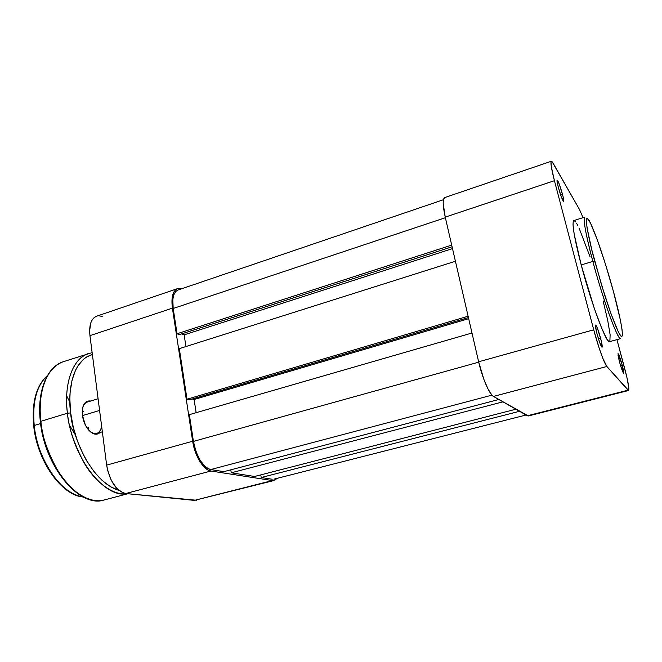 <?xml version="1.0" encoding="UTF-8"?>
<svg xmlns="http://www.w3.org/2000/svg" width="662" height="662" viewBox="0 0 662 662"><rect width="100%" height="100%" fill="white"/><g stroke="black" fill="none" stroke-linecap="round" stroke-linejoin="round"><path stroke-width="0.99" d="M600.641 338.381C602.031 343.777 602.503 346.747 602.064 347.293C600.955 346.408 599.284 341.948 597.033 333.905L599.623 342.345L602.031 347.293L601.162 340.442L597.472 328.41L595.982 325.299L595.444 325.828L597.033 333.905C595.651 328.509 595.179 325.555 595.626 325.05C596.743 325.961 598.415 330.404 600.641 338.381L598.498 338.969L600.641 338.381M622.214 365.126C623.496 370.025 623.976 372.723 623.637 373.211C622.785 372.458 621.386 368.61 619.433 361.675L620.542 365.532L622.214 365.126L618.258 353.814L618.018 355.353L619.433 361.675L618.018 353.64C618.887 354.418 620.286 358.25 622.214 365.126L620.551 365.565L623.645 373.211L622.214 365.126M562.493 194.297C563.627 198.666 564.007 201.049 563.635 201.438C562.435 200.313 560.648 195.563 558.281 187.18L561.459 197.218L563.668 201.422L562.973 196.175L559.373 184.425L557.752 180.734L557.015 180.395L558.281 187.18C557.156 182.828 556.775 180.461 557.147 180.097C558.364 181.256 560.143 185.989 562.493 194.297L560.623 194.909L562.493 194.297M594.774 261.349C589.379 242.077 582.328 208.902 589.395 220.934C597.099 235.664 609.247 275.582 613.467 291.628L620.393 320.11L622.106 329.966L622.371 335.601L621.692 336.668L621.097 336.346L618.325 331.894L610.952 313.639L601.766 285.727L591.828 249.979L587.045 227.753L586.275 220.363L587.103 218.104L590.438 222.945L597.256 239.702L605.507 264.345L613.467 291.628C618.126 308.252 626.012 342.155 620.327 335.435C616.794 330.065 610.008 311.794 604.431 294.276L594.774 261.349L592.829 261.424L594.774 261.349M584.836 217.086C582.221 218.485 588.435 245.321 592.829 261.424C585.63 233.843 582.965 219.064 584.836 217.086L573.83 220.578C571.67 222.647 574.128 237.435 581.195 264.932L592.829 261.424L581.195 264.932L594.112 307.789L601.311 327.301L606.831 338.994L608.692 341.377L609.876 341.393L610.124 334.699L607.716 320.416L603.099 300.854M444.732 197.574L443.317 200.404L443.184 203.383L445.236 217.119L478.634 361.783L483.856 379.318L487.977 388.917L491.833 395.007L493.471 396.43L528.334 415.959L527.391 415.769L628.023 390.199L606.872 366.491L602.784 358.233L599.135 348.071L593.731 329.808L554.433 180.693L551.322 166.733L550.983 161.958L551.363 161.238L552.083 161.66L579.573 209.639L583.015 217.657L579.573 209.639L553.109 163.183L551.347 161.247L444.732 197.574C442.522 198.923 442.688 205.435 445.236 217.119L478.634 361.783L593.731 329.808L554.433 180.693L445.236 217.119L554.433 180.693C551.347 168.694 550.321 162.207 551.347 161.247M628.552 390.506C629.463 389.091 628.139 381.61 624.58 368.064L616.934 339.639L626.988 377.712L628.842 387.99L628.602 390.489L606.872 366.491L493.471 396.43L527.391 415.769L628.023 390.199L628.552 390.506L528.326 415.959M590.099 256.922L579.035 227.985M577.777 225.452L576.643 223.417M575.642 221.911L574.095 220.562M573.83 220.578L573.209 221.538L573.035 224.873L574.186 234.141L581.195 264.932C591.24 303.345 606.599 344.331 609.52 341.658L620.666 338.621C618.126 341.203 603.057 299.952 592.829 261.424C595.957 273.447 600.575 288.69 606.682 307.16C612.664 324.86 618.904 339.424 620.666 338.621M593.731 329.808L478.634 361.783C482.242 377.795 489.466 394.519 493.471 396.43L606.872 366.491C604.423 364.05 598.043 346.334 593.731 329.808M498.817 399.484L223.864 471.642L210.681 469.565L491.949 395.14L210.681 469.565L208.058 468.671L205.369 466.809L200.189 460.471L195.977 451.525L193.428 441.397C196.713 457.351 202.464 466.743 210.681 469.565L223.864 471.642L498.817 399.484M478.725 362.172L193.428 441.397L189.357 414.644L471.989 333.011L189.357 414.644L193.428 441.397L478.725 362.172M196.142 412.683L194.107 399.5L468.679 318.687L194.107 399.5L192.253 398.996L194.107 399.5L196.142 412.683M189.332 399.856L468.431 317.595L189.332 399.856L187.007 399.227L189.332 399.856M468.117 316.229L187.007 399.227L179.311 348.642L455.423 261.258L179.311 348.642L187.007 399.227L468.117 316.229M452.502 248.606L184.144 334.848L185.948 346.54L184.144 334.848L452.502 248.606M181.611 333.896L184.144 334.848L181.611 333.896M179.361 334.624L452.08 246.785L179.361 334.624L177.044 333.756L179.361 334.624M451.699 245.114L177.044 333.756L173.187 308.467L445.377 217.715L173.187 308.467L172.815 299.687L173.436 296.079L174.553 293.2L176.125 291.148L178.037 289.997C173.527 292.041 171.913 298.198 173.187 308.467L177.044 333.756L451.699 245.114M273.927 479.164L526.067 415.008M272.181 479.238L261.217 477.517L519.546 411.292L261.217 477.517L260.77 474.886L261.217 477.517L272.181 479.238M515.897 409.215L254.605 476.474L231.261 472.8L502.946 401.834L231.261 472.8L230.781 469.821L231.261 472.8L254.605 476.474L515.897 409.215M274.217 480.48L194.305 500.389L125.722 493.521L210.913 471.03L272.405 480.554L194.305 500.389L274.217 480.48L277.113 478.353L274.44 480.413L272.405 480.554L210.913 471.03L208.141 470.094L202.473 465.204L197.392 456.962L193.743 446.651L192.65 441.24L106.648 465.129L89.949 335.651C88.923 325.075 91.116 318.604 96.528 316.237L94.236 317.512L92.283 319.729L90.826 322.783L89.627 330.901L89.949 335.651L106.648 465.129L107.625 470.376L111.249 480.306L116.553 488.167L122.669 492.718L125.722 493.521L196.382 500.24M102.188 316.453L99.292 315.857M172.41 308.144L172.021 298.852L173.866 292L175.529 289.832L177.598 288.607L181.694 288.756L177.524 288.632C172.774 290.792 171.069 297.296 172.41 308.144L192.65 441.24L172.41 308.144L89.949 335.651L172.41 308.144M125.722 493.521L210.913 471.03C203.631 470.277 194.719 455.928 192.65 441.24L106.648 465.129C109.784 481.514 116.14 490.972 125.722 493.521M82.469 415.604L99.598 410.448L82.469 415.604M88.294 427.395L88.137 429.423M82.32 410.142L83.578 411.756L82.32 410.142M33.696 425.848L34.217 425.492C32.405 410.68 33.894 387.609 47.333 375.718C36.592 385.565 32.215 402.157 34.217 425.492L40.597 423.556L34.217 425.492C37.61 460.719 62.054 495.201 83.064 496.914C53.407 492.222 34.548 444.723 34.217 425.492L33.696 425.848M40.365 421.661L40.895 421.289C38.173 402.38 41.805 369.338 63.42 361.684C47.465 366.392 37.271 391.019 40.895 421.289L67.441 413.212L70.669 412.939C67.756 394.08 71.14 360.658 92.382 354.518L86.581 357.008L83.371 359.392L77.785 366.069L75.476 370.331L71.976 380.485L70.122 392.508L69.849 399.07L70.669 412.939L67.441 413.212C63.577 382.661 73.217 357.977 88.667 353.442C67.756 360.873 64.578 394.122 67.441 413.212L40.895 421.289C45.223 467.024 80.507 508.399 104.182 499.976C89.519 504.187 70.296 491.096 58.761 472.453C47.738 452.75 41.78 435.695 40.895 421.289L40.365 421.661M90.049 431.467C95.858 435.381 99.73 433.742 101.675 426.56C100.897 430.308 99.25 432.6 96.735 433.436C94.633 434.007 92.399 433.353 90.049 431.467M100.21 432.418C96.503 435.662 92.324 434.471 87.69 428.844C84.893 424.979 83.139 420.486 82.436 415.364L85.373 425.062L88.849 430.259L90.843 432.145L94.956 434.14L96.909 434.189L100.21 432.418M69.882 402.132L66.68 395.942M69.493 425.227L75.394 434.959M118.879 490.368L110.794 486.876L102.32 480.604L94.169 471.832L86.705 460.884L83.346 454.736L77.57 441.422L73.283 427.271L70.669 412.939C71.645 433.138 89.486 481.348 118.879 490.368M90.735 401.015L86.962 401.371L85.365 402.488L83.048 406.435L82.229 412.128L82.436 415.364L82.27 410.879C83.015 403.63 85.837 400.345 90.735 401.015M127.443 493.695C104.546 498.925 72.026 457.516 67.441 413.212C68.476 427.255 74.136 443.987 84.438 463.408C95.196 481.853 113.078 496.037 127.443 493.695M41.185 395.057L40.357 401.304L40.092 414.743M41.706 428.951L45.14 443.283L50.238 457.078L56.775 469.689L60.482 475.382L68.55 485.221M34.54 401.9L33.423 413.477M34.921 432.418L37.999 445.278L42.591 457.657L48.483 468.986L55.401 478.767L59.15 482.946M82.775 407.387C83.693 404.523 85.191 402.753 87.268 402.074M178.028 289.997L443.432 199.725M96.528 316.237L177.524 288.632M98.092 398.756L85.125 402.728M102.353 431.798L96.735 433.436M83.23 496.997C61.649 495.581 37.113 461.083 33.688 425.782C31.652 402.256 36.236 385.516 47.432 375.553M127.849 493.736L104.182 499.976C79.713 508.424 44.677 467.066 40.357 421.586C36.766 391.441 46.952 366.616 63.42 361.684L92.134 352.606"/></g></svg>

